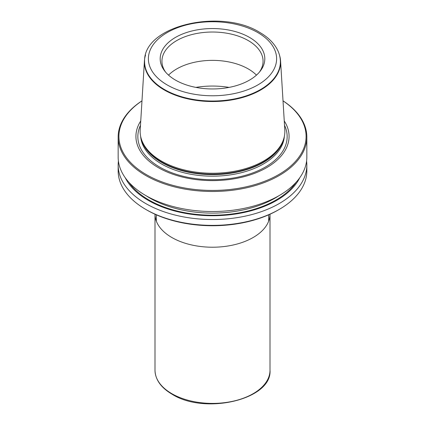 <?xml version="1.0" encoding="UTF-8"?>
<svg xmlns="http://www.w3.org/2000/svg" width="425" height="425" viewBox="0 0 425 425"><rect width="100%" height="100%" fill="white"/><g stroke="black" fill="none" stroke-linecap="round" stroke-linejoin="round"><path stroke-width="0.64" d="M279.469 55.069A68.106 39.318 180 0 1 280.564 60.823A68.106 39.318 180 0 1 239.673 98.271A68.106 39.318 180 0 1 164.342 90.015A68.106 39.318 0 0 1 144.436 60.823L140.192 129.992A72.356 41.772 0 0 0 141.456 139.384A72.356 41.772 0 0 0 161.335 161.011A72.356 41.772 0 0 0 233.702 171.413A72.356 41.772 0 0 0 283.544 139.384A72.356 41.772 0 0 0 284.808 129.992L280.564 60.823M145.531 55.069A68.106 39.318 0 0 0 144.436 60.823M175.509 80.113A52.312 30.202 0 0 0 260.254 71.087A52.312 30.202 0 0 0 249.491 37.4A52.312 30.202 0 0 0 182.835 33.878A52.312 30.202 0 0 0 164.746 71.087A52.312 30.202 0 0 0 175.509 80.113M259.415 72.112A50.564 29.192 180 0 0 263.064 61.221A50.564 29.192 180 0 0 248.258 40.577A50.564 29.192 0 0 0 193.147 34.25A50.564 29.192 0 0 0 161.936 61.221A50.564 29.192 0 0 0 165.585 72.112M168.544 75.129A50.564 29.192 0 0 1 248.258 68.919A50.564 29.192 180 0 1 256.456 75.129M140.744 120.955A76.58 44.216 0 0 0 158.35 167.663A76.58 44.216 0 0 0 253.9 173.597A76.58 44.216 0 0 0 284.256 120.955M141.977 100.879A93.585 54.033 0 0 0 146.322 174.606A93.585 54.033 0 0 0 276.388 175.886A93.585 54.033 0 0 0 283.023 100.879M141.982 100.837A94.339 54.469 0 0 0 118.161 137.015A94.339 54.469 0 0 0 145.791 175.53A94.339 54.469 0 0 0 248.604 187.34A94.339 54.469 0 0 0 306.839 137.015A94.339 54.469 0 0 0 283.018 100.837M306.839 137.015L306.839 157.048A94.339 54.469 180 0 1 248.604 207.368A94.339 54.469 180 0 1 145.791 195.564A94.339 54.469 0 0 1 118.161 157.048L118.161 137.015M125.232 177.74A90.753 52.397 0 0 0 148.33 200.409A90.753 52.397 180 0 0 299.768 177.74M306.584 161.048A94.339 54.469 180 0 1 306.839 165.054A94.339 54.469 180 0 1 248.604 215.374A94.339 54.469 180 0 1 145.791 203.57A94.339 54.469 0 0 1 118.161 165.054A94.339 54.469 0 0 1 118.416 161.048M118.161 165.054L118.161 170.908A94.339 54.469 0 0 0 145.791 209.424L145.791 209.424A94.339 54.469 0 0 0 279.209 209.424A94.339 54.469 0 0 0 306.839 170.908L306.839 165.054M146.859 210.04L145.791 209.424L146.859 210.04A92.831 53.598 0 0 0 278.141 210.04L279.209 209.424M154.992 214.216A57.508 33.203 0 0 0 171.833 237.495A57.508 33.203 180 0 0 234.35 244.731A57.508 33.203 180 0 0 270.008 214.216L270.008 370.202A57.508 33.203 180 0 1 234.51 400.876A57.508 33.203 180 0 1 171.833 393.678A57.508 33.203 0 0 1 154.992 370.202L154.992 214.216M283.544 139.384L283.178 140.473A71.984 41.56 180 0 1 233.591 172.337A71.984 41.56 180 0 1 161.601 161.989A71.984 41.56 0 0 1 141.822 140.473L141.456 139.384M144.612 61.838A67.888 39.196 0 0 0 164.496 89.553A67.888 39.196 180 0 0 238.478 98.047A67.888 39.196 180 0 0 280.388 61.838C280.373 57.588 279.337 53.476 277.286 49.507C273.721 42.797 267.867 37.092 259.723 32.396C220.973 7.979 142.587 25.606 144.612 61.838M257.837 32.582A64.117 37.018 180 0 1 257.837 84.931A64.117 37.018 180 0 1 167.163 84.931A64.117 37.018 0 0 1 167.163 32.582A64.117 37.018 0 0 1 257.837 32.582M229.102 87.396A60.377 34.861 0 0 0 195.898 87.396M141.307 138.933A71.899 41.512 0 0 0 161.659 162.462A71.899 41.512 180 0 0 235.28 172.486A71.899 41.512 180 0 0 283.693 138.933M284.336 136.473A71.899 41.512 180 0 1 238.563 173.357A71.899 41.512 180 0 1 161.659 164.023A71.899 41.512 0 0 1 140.664 136.473M140.478 125.274A74.651 43.1 0 0 0 159.715 167.099A74.651 43.1 180 0 0 249.974 173.899A74.651 43.1 180 0 0 284.522 125.274M146.136 195.76A88.304 50.984 0 0 0 150.062 198.178A88.304 50.984 180 0 0 278.864 195.76M296.161 182.219A89.813 51.855 180 0 1 148.994 200.026A89.813 51.855 0 0 1 128.839 182.219M270.008 370.202C272.303 399.489 204.993 415.225 172.083 394.23C160.99 387.685 155.29 379.674 154.992 370.202M156.347 214.822L156.347 221.191M268.653 214.822L268.653 221.191"/></g></svg>
